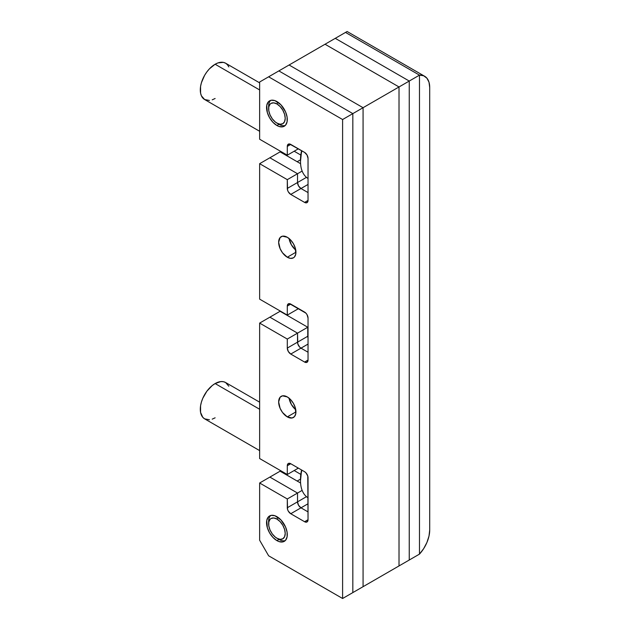 <?xml version="1.0" encoding="UTF-8"?>
<svg xmlns="http://www.w3.org/2000/svg" width="630" height="630" viewBox="0 0 630 630"><rect width="100%" height="100%" fill="white"/><g stroke="black" fill="none" stroke-linecap="round" stroke-linejoin="round"><path stroke-width="0.94" d="M280.106 311.275L307.755 327.238L297.525 333.144L297.525 342.169L307.755 336.262A4.89 2.819 -120 0 0 308.038 337.987L307.755 327.238L297.525 333.144L269.876 317.181L280.106 311.275A4.89 2.819 60 0 0 281.46 311.74L280.106 311.275L269.876 317.181L297.525 333.144L269.876 317.181L259.639 323.088L269.876 317.181L297.525 333.144L287.296 339.058L287.296 348.075L307.755 336.262L307.755 327.238L280.106 311.275M300.502 479.115L297.171 481.036L300.502 479.115A35.69 20.601 120 0 1 301.597 469.996L300.502 480.714A37.642 21.735 -60 0 1 301.88 470.161A37.642 21.735 120 0 0 308.038 497.787A37.642 21.735 -60 0 1 300.502 480.714M399.018 565.929L363.069 586.688L363.069 107.706L399.018 86.956L399.018 565.929L363.069 586.688L363.069 107.706L289.091 65L325.041 44.242L399.018 86.956L363.069 107.706L289.091 65L363.069 107.706L363.069 586.688L352.832 592.594L352.832 113.613L363.069 107.706L352.832 113.613L278.862 70.907L289.091 65L278.862 70.907L352.832 113.613L278.862 70.907L268.632 76.813L278.862 70.907L352.832 113.613L352.832 592.594L352.832 113.613L342.602 119.527L352.832 113.613L352.832 592.594L342.602 598.5L268.632 555.794L259.639 540.225L259.639 482.997L280.106 471.185L300.573 483.005L280.106 471.185L269.876 477.091L297.525 493.062L302.14 490.392L297.525 493.062L269.876 477.091L297.525 493.062L297.525 501.842L306.479 496.668L297.525 501.842L297.525 493.062L287.296 498.968L297.525 493.062L269.876 477.091L259.639 482.997L259.639 540.225L268.632 555.794L342.602 598.5L342.602 119.527L268.632 76.813L259.639 82.002L259.639 139.23L287.296 155.193L259.639 139.23L259.639 82.002L268.632 76.813L342.602 119.527L342.602 598.5L363.069 586.688L363.069 107.706L289.091 65L335.27 38.335L409.248 81.049L409.248 560.023L399.018 565.929L399.018 86.956L325.041 44.242L399.018 86.956L409.248 81.049L399.018 86.956L325.041 44.242L345.508 32.429L419.478 75.135L419.478 554.116L399.018 565.929L399.018 86.956L399.018 565.929M300.502 159.799L297.171 161.721L300.502 159.799A35.69 20.601 120 0 1 301.597 150.68L300.502 161.39A37.642 21.735 -60 0 1 301.88 150.838A37.642 21.735 120 0 0 308.038 178.471A37.642 21.735 -60 0 1 300.502 161.39M295.753 409.744A12.222 7.056 60 0 1 289.068 398.168A12.222 7.056 -120 0 0 295.753 409.744M295.753 250.086A12.222 7.056 60 0 1 289.068 238.51A12.222 7.056 -120 0 0 295.753 250.086M298.565 308.598L297.525 309.196L297.525 307.999L297.525 309.196L297.525 307.999L297.525 309.196L287.296 315.102L287.296 306.086L290.753 304.093L287.296 306.086A4.89 2.819 60 0 1 288.304 303.849A4.89 2.819 60 0 1 290.753 304.093L304.581 312.07A4.89 2.819 60 0 1 308.038 318.055L308.038 360.053L308.038 318.055L307.023 314.654L305.904 313.142L289.43 303.628L287.556 304.707L287.296 306.086L287.296 315.102L259.639 299.14L287.296 315.102L298.565 308.598M308.038 344.082L300.982 348.154L308.038 352.225L300.982 348.154A4.89 2.819 60 0 1 297.525 342.169L297.525 333.144L287.296 339.058L259.639 323.088L259.639 458.545L259.639 323.088L287.296 339.058L287.296 348.075L297.525 342.169A4.89 2.819 -120 0 0 300.982 348.154L299.659 347.091L297.793 343.846L297.525 333.144L297.793 343.846L299.659 347.091L300.982 348.154L290.753 354.06L304.581 362.045L308.038 360.053A4.89 2.819 60 0 1 307.023 362.289A4.89 2.819 60 0 1 304.581 362.045L308.038 360.053L307.023 362.289L304.581 362.045L290.753 354.06A4.89 2.819 60 0 1 287.296 348.075L288.304 351.485L290.753 354.06L308.038 344.082M298.352 468.122L297.525 468.602L298.352 468.122M297.525 467.649L297.525 468.602L297.525 467.649L297.525 468.602L287.296 474.508L259.639 458.545L287.296 474.508L297.525 468.602L297.525 467.649M308.038 503.756L300.982 507.827L308.038 511.899L300.982 507.827A4.89 2.819 60 0 1 297.525 501.842L297.525 493.062L297.525 501.842A4.89 2.819 -120 0 0 300.982 507.827L298.541 505.244L297.525 501.842L287.296 507.748L297.525 501.842L298.541 505.244L300.982 507.827L290.753 513.734L304.581 521.719L308.038 519.719A4.89 2.819 60 0 1 307.023 521.963A4.89 2.819 60 0 1 304.581 521.719L308.038 519.719L307.023 521.963L304.581 521.719L290.753 513.734A4.89 2.819 60 0 1 287.296 507.748L287.296 498.968L259.639 482.997L287.296 498.968L287.556 509.426L288.304 511.158L290.753 513.734L308.038 503.756M298.352 148.806L297.525 149.286L298.352 148.806M297.525 148.326L297.525 149.286L297.525 148.326L297.525 149.286L287.296 155.193L297.525 149.286L297.525 148.326M308.038 184.44L300.982 188.512L308.038 192.583L300.982 188.512A4.89 2.819 60 0 1 297.525 182.519L306.479 177.353L297.525 182.519L297.525 173.738L302.14 171.077L297.525 173.738L269.876 157.776L280.106 151.869L300.573 163.69L280.106 151.869L269.876 157.776L297.525 173.738L269.876 157.776L259.639 163.682L269.876 157.776L297.525 173.738L297.525 182.519L297.525 173.738L287.296 179.652L297.525 173.738L297.525 182.519A4.89 2.819 -120 0 0 300.982 188.512L298.541 185.929L297.525 182.519L287.296 188.433L297.525 182.519L298.541 185.929L300.982 188.512L290.753 194.418L304.581 202.403L308.038 200.403L308.038 158.39L308.038 200.403A4.89 2.819 60 0 1 307.023 202.639A4.89 2.819 60 0 1 304.581 202.403L308.038 200.403L307.023 202.639L304.581 202.403L290.753 194.418A4.89 2.819 60 0 1 287.296 188.433L287.296 179.652L259.639 163.682L259.639 299.14L259.639 163.682L287.296 179.652L287.556 190.11L288.304 191.835L290.753 194.418L308.038 184.44M295.84 409.815L291.414 404.531L289.052 398.058L291.414 404.531L295.84 409.815M295.84 250.157L291.414 244.873L289.052 238.4L291.414 244.873L295.84 250.157M276.924 125.512A14.663 8.466 60 0 1 267.341 112.589A14.663 8.466 60 0 1 269.593 100.839A14.663 8.466 60 0 1 276.924 101.564A14.663 8.466 60 0 1 286.508 114.487A14.663 8.466 60 0 1 284.256 126.236A14.663 8.466 60 0 1 276.924 125.512L278.995 124.315L276.924 125.512L272.955 122.307L269.593 117.771L267.341 112.589L266.75 105.328L268.301 101.903L271.16 100.257L274.9 100.627L280.893 104.761L285.548 111.864L287.099 117.07L287.099 121.747L285.548 125.165L282.689 126.819L278.948 126.449L276.924 125.512M276.924 540.627A14.663 8.466 60 0 1 267.341 527.704A14.663 8.466 60 0 1 269.593 515.946A14.663 8.466 60 0 1 276.924 516.679A14.663 8.466 60 0 1 286.508 529.602A14.663 8.466 60 0 1 284.256 541.351A14.663 8.466 60 0 1 276.924 540.627L278.995 539.43L276.924 540.627L272.955 537.422L269.593 532.885L267.341 527.704L266.75 520.443L268.301 517.017L271.16 515.364L274.9 515.734L280.893 519.876L285.548 526.971L287.099 532.185L287.099 536.855L285.548 540.28L282.689 541.934L278.948 541.564L276.924 540.627M287.296 416.887A12.222 7.056 60 0 1 279.31 406.122A12.222 7.056 60 0 1 281.185 396.325A12.222 7.056 60 0 1 287.296 396.932A12.222 7.056 60 0 1 295.281 407.697A12.222 7.056 60 0 1 293.407 417.493A12.222 7.056 60 0 1 287.296 416.887L295.935 411.902L287.296 416.887L282.492 412.437L280.106 408.303L278.649 401.924L280.106 397.215L282.492 395.837L287.296 396.932L290.603 399.601L293.407 403.381L295.281 407.697L295.769 413.752L294.478 416.603L292.099 417.981L287.296 416.887M287.296 257.229A12.222 7.056 60 0 1 279.31 246.456A12.222 7.056 60 0 1 281.185 236.667A12.222 7.056 60 0 1 287.296 237.274A12.222 7.056 60 0 1 295.281 248.039A12.222 7.056 60 0 1 293.407 257.835A12.222 7.056 60 0 1 287.296 257.229L295.935 252.236L287.296 257.229L282.492 252.78L280.106 248.645L278.649 242.259L280.106 237.557L282.492 236.179L287.296 237.274L290.603 239.943L293.407 243.723L295.281 248.039L295.769 254.087L294.478 256.945L293.407 257.835L290.603 258.379L287.296 257.229M308.038 352.225L300.982 348.154L308.038 352.225M290.753 463.735L287.296 465.727L287.296 474.508L287.296 465.727A4.89 2.819 60 0 1 288.304 463.491A4.89 2.819 60 0 1 290.753 463.735L287.296 465.727L288.304 463.491L290.753 463.735L304.581 471.72A4.89 2.819 60 0 1 308.038 477.705L308.038 519.719L307.771 476.028L305.904 472.784L304.581 471.72L290.753 463.735M308.038 511.899L300.982 507.827L308.038 511.899M290.753 144.42L287.296 146.412L287.296 155.193L287.296 146.412A4.89 2.819 60 0 1 288.304 144.175A4.89 2.819 60 0 1 290.753 144.42L287.296 146.412L287.556 145.034L289.43 143.955L304.581 152.397A4.89 2.819 60 0 1 308.038 158.39L307.023 154.98L304.581 152.397L290.753 144.42M308.038 192.583L300.982 188.512L308.038 192.583M409.248 560.023L409.248 81.049L335.27 38.335L409.248 81.049L419.478 75.135L409.248 81.049L335.27 38.335L345.508 32.429L419.478 75.135L345.508 32.429L419.478 75.135L419.478 554.116L409.248 560.023L409.248 81.049L409.248 560.023M419.478 554.116L419.478 75.135L423.667 75.781L426.927 78.199L428.998 82.199L429.707 87.452L429.707 529.987L428.998 536.059L426.927 542.454L423.667 548.643L419.478 554.116L419.478 75.135A24.444 14.112 -60 0 1 424.651 76.261A24.444 14.112 -60 0 1 429.707 87.452L429.707 529.987A24.444 14.112 -60 0 1 419.478 554.116M345.358 32.516L346.728 31.721M346.657 31.768L347.114 31.5L424.651 76.261M259.639 409.264L215.121 383.56A20.971 12.112 120 0 0 201.419 402.042A20.971 12.112 120 0 0 204.632 418.848L202.789 417.32L200.576 412.422L200.576 405.744L201.419 402.042L202.789 398.286L206.876 391.206L212.223 385.56L215.121 383.56L259.639 409.264M259.639 402.176L225.603 382.52A20.971 12.112 120 0 0 215.121 383.56L220.791 381.591L223.359 381.693L225.603 382.52L228.816 386.221M215.121 417.808L212.223 419.147M209.443 419.777L204.632 418.848L259.639 450.608M277.94 517.317L276.924 519.073A11.734 6.772 60 0 1 285.217 533.437A11.734 6.772 60 0 1 276.924 538.233L278.995 539.43A14.663 8.466 -120 0 0 285.217 540.627A14.663 8.466 60 0 1 278.995 539.43L275.302 537.114L272.317 533.957L270.026 529.987L268.789 525.822L268.789 522.081L270.026 519.348L271.058 518.49L273.751 517.97L276.924 519.073L280.098 521.632L282.791 525.262L284.587 529.413L285.217 533.437L284.587 536.744L282.791 538.808L280.098 539.335L276.924 538.233A11.734 6.772 60 0 1 268.632 523.861A11.734 6.772 60 0 1 276.924 519.073L277.94 517.317M268.687 522.766A14.663 8.466 60 0 1 270.703 515.482M270.703 515.474A14.663 8.466 -120 0 0 268.632 521.467L268.632 523.861M277.94 102.202L276.924 103.958A11.734 6.772 60 0 1 285.217 118.33A11.734 6.772 60 0 1 276.924 123.118L278.995 124.315A14.663 8.466 -120 0 0 285.217 125.512A14.663 8.466 60 0 1 278.995 124.315L275.302 121.999L272.317 118.842L270.026 114.873L268.789 110.707L268.789 106.966L270.026 104.234L271.058 103.375L273.751 102.855L276.924 103.958L280.098 106.517L282.791 110.148L284.587 114.298L285.217 118.33L284.587 121.629L282.791 123.701L280.098 124.22L276.924 123.118A11.734 6.772 60 0 1 268.632 108.746A11.734 6.772 60 0 1 276.924 103.958L277.94 102.202M268.687 107.651A14.663 8.466 60 0 1 270.703 100.367A14.663 8.466 -120 0 0 268.632 106.352L268.632 108.746M259.639 89.948L215.121 64.244A20.971 12.112 120 0 0 201.419 82.727A20.971 12.112 120 0 0 204.632 99.532L201.419 95.831L200.576 93.106L200.576 86.42L201.419 82.727L204.632 75.309L206.876 71.883L209.443 68.82L215.121 64.244L259.639 89.948M259.639 82.853L225.603 63.205A20.971 12.112 120 0 0 215.121 64.244L218.011 62.898L223.359 62.37L225.603 63.205L227.446 64.733L228.816 66.906M215.121 98.493L212.223 99.831M209.443 100.461L204.632 99.532L259.639 131.284M300.809 474.374L294.171 470.539M278.995 539.43L276.924 538.233M278.995 124.315L276.924 123.118M300.809 155.059L294.171 151.224"/></g></svg>
